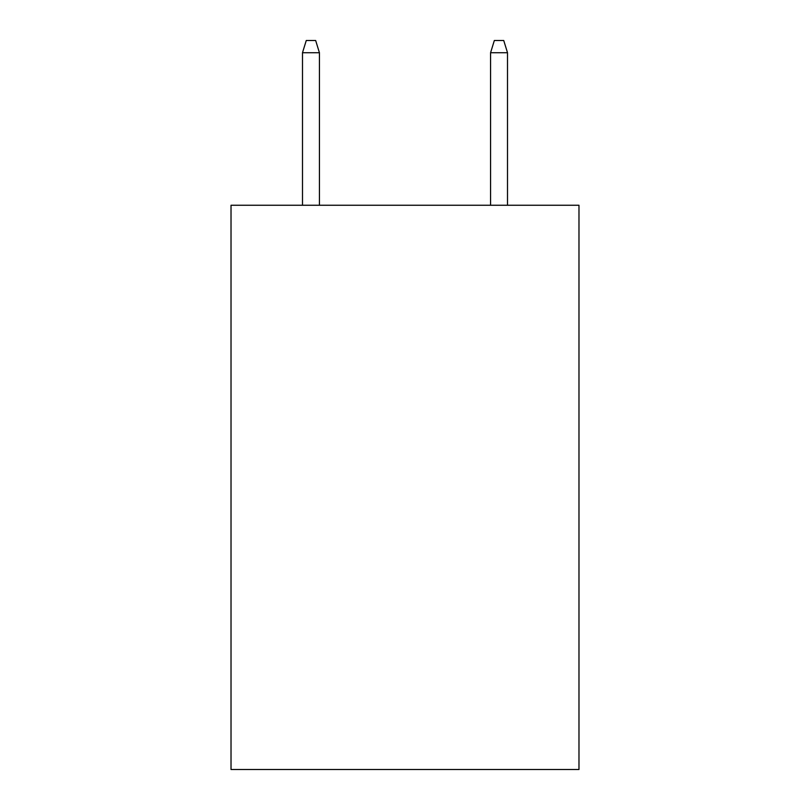 <?xml version="1.0" encoding="UTF-8"?>
<svg xmlns="http://www.w3.org/2000/svg" width="810" height="810" viewBox="0 0 810 810"><rect width="100%" height="100%" fill="white"/><g stroke="black" fill="none" stroke-linecap="round" stroke-linejoin="round"><path stroke-width="1.21" d="M578.978 205.254L578.978 769.5L231.022 769.5L231.022 205.254L578.978 205.254M319.423 205.254L319.423 52.721L302.494 52.721L302.494 205.254M302.494 52.721L306.261 40.5L315.657 40.5L319.423 52.721M490.576 52.721L494.343 40.5L503.739 40.5L507.505 52.721L490.576 52.721L490.576 205.254M507.505 52.721L507.505 205.254"/></g></svg>
